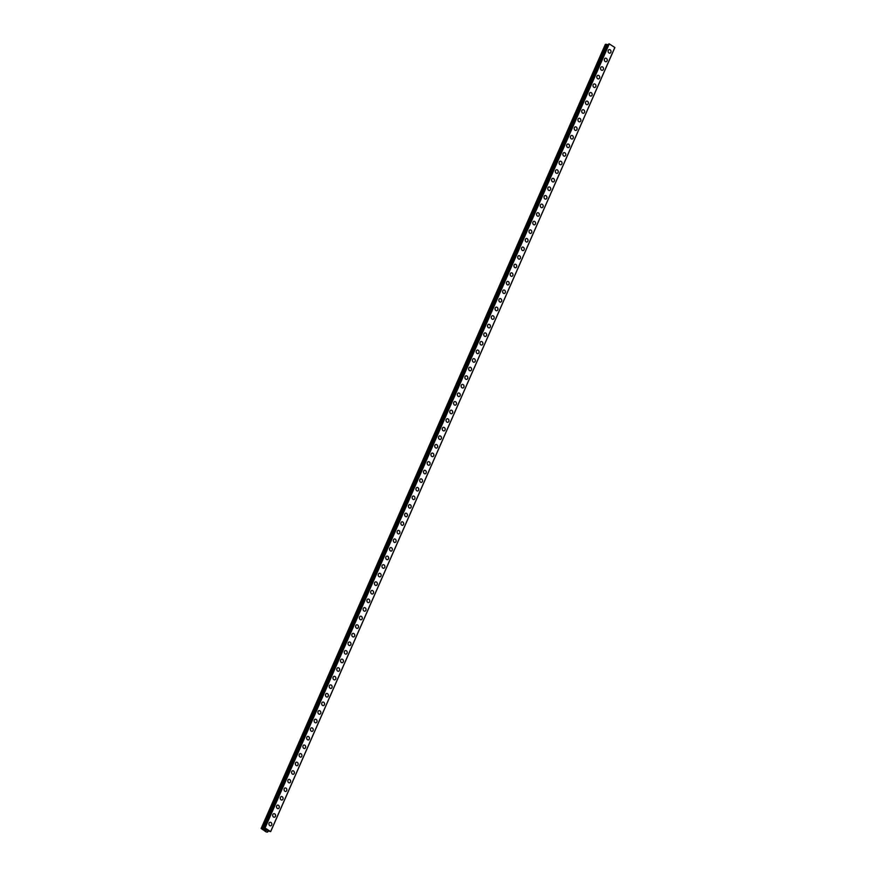 <?xml version="1.0" encoding="UTF-8"?>
<svg xmlns="http://www.w3.org/2000/svg" width="876" height="876" viewBox="0 0 876 876"><rect width="100%" height="100%" fill="white"/><g stroke="black" fill="none" stroke-linecap="round" stroke-linejoin="round"><path stroke-width="1.31" d="M270.104 822.246A1.818 1.533 -98.5 0 1 270.64 825.838A1.818 1.533 -98.5 0 1 270.104 822.246A1.818 1.533 -98.5 0 1 270.64 825.838M273.87 813.662A1.818 1.533 -98.5 0 1 274.407 817.253A1.818 1.533 -98.5 0 1 273.87 813.662A1.818 1.533 -98.5 0 1 274.407 817.242M277.637 805.077A1.818 1.533 -98.5 0 1 278.174 808.658A1.818 1.533 -98.5 0 1 277.637 805.077A1.818 1.533 -98.5 0 1 278.174 808.658M281.404 796.492A1.818 1.533 -98.5 0 1 281.941 800.073A1.818 1.533 -98.5 0 1 281.415 796.492A1.818 1.533 -98.5 0 1 281.952 800.073M285.182 787.907A1.818 1.533 -98.5 0 1 285.718 791.488A1.818 1.533 -98.5 0 1 285.182 787.907A1.818 1.533 -98.5 0 1 285.718 791.488M288.949 779.322A1.818 1.533 -98.5 0 1 289.485 782.903A1.818 1.533 -98.5 0 1 288.949 779.322A1.818 1.533 -98.5 0 1 289.485 782.903M292.715 770.738A1.818 1.533 -98.5 0 1 293.252 774.318A1.818 1.533 -98.5 0 1 292.715 770.738A1.818 1.533 -98.5 0 1 293.252 774.318M296.482 762.153A1.818 1.533 -98.5 0 1 297.019 765.733A1.818 1.533 -98.5 0 1 296.482 762.153A1.818 1.533 -98.5 0 1 297.019 765.733M300.249 753.568A1.818 1.533 -98.5 0 1 300.786 757.149A1.818 1.533 -98.5 0 1 300.249 753.568A1.818 1.533 -98.5 0 1 300.786 757.149M304.016 744.983A1.818 1.533 -98.5 0 1 304.552 748.564A1.818 1.533 -98.5 0 1 304.027 744.983A1.818 1.533 -98.5 0 1 304.563 748.564M307.794 736.398A1.818 1.533 -98.5 0 1 308.33 739.979A1.818 1.533 -98.5 0 1 307.794 736.398A1.818 1.533 -98.5 0 1 308.33 739.979M311.56 727.814A1.818 1.533 -98.5 0 1 312.097 731.394A1.818 1.533 -98.5 0 1 311.56 727.814A1.818 1.533 -98.5 0 1 312.097 731.394M315.327 719.218A1.818 1.533 -98.5 0 1 315.864 722.809A1.818 1.533 -98.5 0 1 315.327 719.218A1.818 1.533 -98.5 0 1 315.864 722.809M319.094 710.633A1.818 1.533 -98.5 0 1 319.63 714.225A1.818 1.533 -98.5 0 1 319.094 710.633A1.818 1.533 -98.5 0 1 319.63 714.225M322.861 702.048A1.818 1.533 -98.5 0 1 323.397 705.64A1.818 1.533 -98.5 0 1 322.861 702.048A1.818 1.533 -98.5 0 1 323.397 705.64M326.628 693.463A1.818 1.533 -98.5 0 1 327.164 697.055A1.818 1.533 -98.5 0 1 326.639 693.463A1.818 1.533 -98.5 0 1 327.175 697.055M330.405 684.879A1.818 1.533 -98.5 0 1 330.942 688.47A1.818 1.533 -98.5 0 1 330.405 684.879A1.818 1.533 -98.5 0 1 330.942 688.47M334.172 676.294A1.818 1.533 -98.5 0 1 334.709 679.885A1.818 1.533 -98.5 0 1 334.172 676.294A1.818 1.533 -98.5 0 1 334.709 679.885M337.939 667.709A1.818 1.533 -98.5 0 1 338.475 671.301A1.818 1.533 -98.5 0 1 337.939 667.709A1.818 1.533 -98.5 0 1 338.475 671.301M341.706 659.124A1.818 1.533 -98.5 0 1 342.242 662.716A1.818 1.533 -98.5 0 1 341.706 659.124A1.818 1.533 -98.5 0 1 342.242 662.716M345.472 650.539A1.818 1.533 -98.5 0 1 346.009 654.131A1.818 1.533 -98.5 0 1 345.472 650.539A1.818 1.533 -98.5 0 1 346.009 654.131M349.239 641.955A1.818 1.533 -98.5 0 1 349.776 645.546A1.818 1.533 -98.5 0 1 349.25 641.955A1.818 1.533 -98.5 0 1 349.787 645.546M353.017 633.37A1.818 1.533 -98.5 0 1 353.554 636.962A1.818 1.533 -98.5 0 1 353.017 633.37A1.818 1.533 -98.5 0 1 353.554 636.962M356.784 624.785A1.818 1.533 -98.5 0 1 357.32 628.377A1.818 1.533 -98.5 0 1 356.784 624.785A1.818 1.533 -98.5 0 1 357.32 628.377M360.551 616.2A1.818 1.533 -98.5 0 1 361.087 619.792A1.818 1.533 -98.5 0 1 360.551 616.2A1.818 1.533 -98.5 0 1 361.087 619.792M364.317 607.615A1.818 1.533 -98.5 0 1 364.854 611.207A1.818 1.533 -98.5 0 1 364.317 607.615A1.818 1.533 -98.5 0 1 364.854 611.207M368.084 599.031A1.818 1.533 -98.5 0 1 368.621 602.622A1.818 1.533 -98.5 0 1 368.084 599.031A1.818 1.533 -98.5 0 1 368.621 602.622M371.851 590.446A1.818 1.533 -98.5 0 1 372.388 594.038A1.818 1.533 -98.5 0 1 371.862 590.446A1.818 1.533 -98.5 0 1 372.399 594.038M375.629 581.861A1.818 1.533 -98.5 0 1 376.165 585.453A1.818 1.533 -98.5 0 1 375.629 581.861A1.818 1.533 -98.5 0 1 376.165 585.453M379.396 573.276A1.818 1.533 -98.5 0 1 379.932 576.868A1.818 1.533 -98.5 0 1 379.396 573.276A1.818 1.533 -98.5 0 1 379.932 576.868M383.162 564.692A1.818 1.533 -98.5 0 1 383.699 568.283A1.818 1.533 -98.5 0 1 383.162 564.692A1.818 1.533 -98.5 0 1 383.699 568.283M386.929 556.107A1.818 1.533 -98.5 0 1 387.466 559.698A1.818 1.533 -98.5 0 1 386.929 556.107A1.818 1.533 -98.5 0 1 387.466 559.687M390.696 547.522A1.818 1.533 -98.5 0 1 391.233 551.103A1.818 1.533 -98.5 0 1 390.696 547.522A1.818 1.533 -98.5 0 1 391.233 551.103M394.463 538.937A1.818 1.533 -98.5 0 1 394.999 542.518A1.818 1.533 -98.5 0 1 394.474 538.937A1.818 1.533 -98.5 0 1 395.01 542.518M398.241 530.352A1.818 1.533 -98.5 0 1 398.777 533.933A1.818 1.533 -98.5 0 1 398.241 530.352A1.818 1.533 -98.5 0 1 398.777 533.933M402.007 521.768A1.818 1.533 -98.5 0 1 402.544 525.348A1.818 1.533 -98.5 0 1 402.007 521.768A1.818 1.533 -98.5 0 1 402.544 525.348M405.774 513.183A1.818 1.533 -98.5 0 1 406.311 516.763A1.818 1.533 -98.5 0 1 405.774 513.183A1.818 1.533 -98.5 0 1 406.311 516.763M409.541 504.598A1.818 1.533 -98.5 0 1 410.077 508.179A1.818 1.533 -98.5 0 1 409.541 504.598A1.818 1.533 -98.5 0 1 410.077 508.179M413.308 496.013A1.818 1.533 -98.5 0 1 413.844 499.594A1.818 1.533 -98.5 0 1 413.308 496.013A1.818 1.533 -98.5 0 1 413.844 499.594M417.075 487.428A1.818 1.533 -98.5 0 1 417.611 491.009A1.818 1.533 -98.5 0 1 417.085 487.428A1.818 1.533 -98.5 0 1 417.622 491.009M420.852 478.844A1.818 1.533 -98.5 0 1 421.389 482.424A1.818 1.533 -98.5 0 1 420.852 478.844A1.818 1.533 -98.5 0 1 421.389 482.424M424.619 470.259A1.818 1.533 -98.5 0 1 425.156 473.839A1.818 1.533 -98.5 0 1 424.619 470.259A1.818 1.533 -98.5 0 1 425.156 473.839M428.386 461.663A1.818 1.533 -98.5 0 1 428.922 465.255A1.818 1.533 -98.5 0 1 428.386 461.663A1.818 1.533 -98.5 0 1 428.922 465.255M432.153 453.078A1.818 1.533 -98.5 0 1 432.689 456.67A1.818 1.533 -98.5 0 1 432.153 453.078A1.818 1.533 -98.5 0 1 432.689 456.67M435.92 444.493A1.818 1.533 -98.5 0 1 436.456 448.085A1.818 1.533 -98.5 0 1 435.92 444.493A1.818 1.533 -98.5 0 1 436.456 448.085M439.686 435.909A1.818 1.533 -98.5 0 1 440.223 439.5A1.818 1.533 -98.5 0 1 439.697 435.909A1.818 1.533 -98.5 0 1 440.234 439.5M443.464 427.324A1.818 1.533 -98.5 0 1 444.001 430.915A1.818 1.533 -98.5 0 1 443.464 427.324A1.818 1.533 -98.5 0 1 444.001 430.915M447.231 418.739A1.818 1.533 -98.5 0 1 447.767 422.331A1.818 1.533 -98.5 0 1 447.231 418.739A1.818 1.533 -98.5 0 1 447.767 422.331M450.998 410.154A1.818 1.533 -98.5 0 1 451.534 413.746A1.818 1.533 -98.5 0 1 450.998 410.154A1.818 1.533 -98.5 0 1 451.534 413.746M454.764 401.569A1.818 1.533 -98.5 0 1 455.301 405.161A1.818 1.533 -98.5 0 1 454.764 401.569A1.818 1.533 -98.5 0 1 455.301 405.161M458.531 392.985A1.818 1.533 -98.5 0 1 459.068 396.576A1.818 1.533 -98.5 0 1 458.531 392.985A1.818 1.533 -98.5 0 1 459.068 396.576M462.298 384.4A1.818 1.533 -98.5 0 1 462.835 387.991A1.818 1.533 -98.5 0 1 462.309 384.4A1.818 1.533 -98.5 0 1 462.846 387.991M466.076 375.815A1.818 1.533 -98.5 0 1 466.612 379.407A1.818 1.533 -98.5 0 1 466.076 375.815A1.818 1.533 -98.5 0 1 466.612 379.407M469.843 367.23A1.818 1.533 -98.5 0 1 470.379 370.822A1.818 1.533 -98.5 0 1 469.843 367.23A1.818 1.533 -98.5 0 1 470.379 370.822M473.609 358.645A1.818 1.533 -98.5 0 1 474.146 362.237A1.818 1.533 -98.5 0 1 473.609 358.645A1.818 1.533 -98.5 0 1 474.146 362.237M477.376 350.061A1.818 1.533 -98.5 0 1 477.913 353.652A1.818 1.533 -98.5 0 1 477.376 350.061A1.818 1.533 -98.5 0 1 477.913 353.652M481.143 341.476A1.818 1.533 -98.5 0 1 481.68 345.067A1.818 1.533 -98.5 0 1 481.143 341.476A1.818 1.533 -98.5 0 1 481.68 345.067M484.91 332.891A1.818 1.533 -98.5 0 1 485.446 336.483A1.818 1.533 -98.5 0 1 484.921 332.891A1.818 1.533 -98.5 0 1 485.457 336.483M488.688 324.306A1.818 1.533 -98.5 0 1 489.224 327.898A1.818 1.533 -98.5 0 1 488.688 324.306A1.818 1.533 -98.5 0 1 489.224 327.898M492.454 315.721A1.818 1.533 -98.5 0 1 492.991 319.313A1.818 1.533 -98.5 0 1 492.454 315.721A1.818 1.533 -98.5 0 1 492.991 319.313M496.221 307.137A1.818 1.533 -98.5 0 1 496.758 310.728A1.818 1.533 -98.5 0 1 496.221 307.137A1.818 1.533 -98.5 0 1 496.758 310.728M499.988 298.552A1.818 1.533 -98.5 0 1 500.524 302.132A1.818 1.533 -98.5 0 1 499.988 298.552A1.818 1.533 -98.5 0 1 500.524 302.143M503.755 289.967A1.818 1.533 -98.5 0 1 504.291 293.548A1.818 1.533 -98.5 0 1 503.755 289.967A1.818 1.533 -98.5 0 1 504.291 293.548M507.522 281.382A1.818 1.533 -98.5 0 1 508.058 284.963A1.818 1.533 -98.5 0 1 507.532 281.382A1.818 1.533 -98.5 0 1 508.069 284.963M511.299 272.797A1.818 1.533 -98.5 0 1 511.836 276.378A1.818 1.533 -98.5 0 1 511.299 272.797A1.818 1.533 -98.5 0 1 511.836 276.378M515.066 264.213A1.818 1.533 -98.5 0 1 515.603 267.793A1.818 1.533 -98.5 0 1 515.066 264.213A1.818 1.533 -98.5 0 1 515.603 267.793M518.833 255.628A1.818 1.533 -98.5 0 1 519.369 259.208A1.818 1.533 -98.5 0 1 518.833 255.628A1.818 1.533 -98.5 0 1 519.369 259.208M522.6 247.043A1.818 1.533 -98.5 0 1 523.136 250.624A1.818 1.533 -98.5 0 1 522.6 247.043A1.818 1.533 -98.5 0 1 523.136 250.624M526.366 238.458A1.818 1.533 -98.5 0 1 526.903 242.039A1.818 1.533 -98.5 0 1 526.366 238.458A1.818 1.533 -98.5 0 1 526.903 242.039M530.133 229.873A1.818 1.533 -98.5 0 1 530.67 233.454A1.818 1.533 -98.5 0 1 530.144 229.873A1.818 1.533 -98.5 0 1 530.681 233.454M533.911 221.289A1.818 1.533 -98.5 0 1 534.448 224.869A1.818 1.533 -98.5 0 1 533.911 221.289A1.818 1.533 -98.5 0 1 534.448 224.869M537.678 212.704A1.818 1.533 -98.5 0 1 538.214 216.284A1.818 1.533 -98.5 0 1 537.678 212.704A1.818 1.533 -98.5 0 1 538.214 216.284M541.445 204.108A1.818 1.533 -98.5 0 1 541.981 207.7A1.818 1.533 -98.5 0 1 541.445 204.108A1.818 1.533 -98.5 0 1 541.981 207.7M545.211 195.523A1.818 1.533 -98.5 0 1 545.748 199.115A1.818 1.533 -98.5 0 1 545.211 195.523A1.818 1.533 -98.5 0 1 545.748 199.115M548.978 186.938A1.818 1.533 -98.5 0 1 549.515 190.53A1.818 1.533 -98.5 0 1 548.978 186.938A1.818 1.533 -98.5 0 1 549.515 190.53M552.745 178.354A1.818 1.533 -98.5 0 1 553.282 181.945A1.818 1.533 -98.5 0 1 552.756 178.354A1.818 1.533 -98.5 0 1 553.293 181.945M556.523 169.769A1.818 1.533 -98.5 0 1 557.059 173.36A1.818 1.533 -98.5 0 1 556.523 169.769A1.818 1.533 -98.5 0 1 557.059 173.36M560.29 161.184A1.818 1.533 -98.5 0 1 560.826 164.776A1.818 1.533 -98.5 0 1 560.29 161.184A1.818 1.533 -98.5 0 1 560.826 164.776M564.056 152.599A1.818 1.533 -98.5 0 1 564.593 156.191A1.818 1.533 -98.5 0 1 564.056 152.599A1.818 1.533 -98.5 0 1 564.593 156.191M567.823 144.014A1.818 1.533 -98.5 0 1 568.36 147.606A1.818 1.533 -98.5 0 1 567.823 144.014A1.818 1.533 -98.5 0 1 568.36 147.606M571.59 135.43A1.818 1.533 -98.5 0 1 572.127 139.021A1.818 1.533 -98.5 0 1 571.59 135.43A1.818 1.533 -98.5 0 1 572.127 139.021M575.357 126.845A1.818 1.533 -98.5 0 1 575.893 130.436A1.818 1.533 -98.5 0 1 575.368 126.845A1.818 1.533 -98.5 0 1 575.904 130.436M579.135 118.26A1.818 1.533 -98.5 0 1 579.671 121.852A1.818 1.533 -98.5 0 1 579.135 118.26A1.818 1.533 -98.5 0 1 579.671 121.852M582.901 109.675A1.818 1.533 -98.5 0 1 583.438 113.267A1.818 1.533 -98.5 0 1 582.901 109.675A1.818 1.533 -98.5 0 1 583.438 113.267M586.668 101.09A1.818 1.533 -98.5 0 1 587.205 104.682A1.818 1.533 -98.5 0 1 586.668 101.09A1.818 1.533 -98.5 0 1 587.205 104.682M590.435 92.506A1.818 1.533 -98.5 0 1 590.971 96.097A1.818 1.533 -98.5 0 1 590.435 92.506A1.818 1.533 -98.5 0 1 590.971 96.097M594.202 83.921A1.818 1.533 -98.5 0 1 594.738 87.512A1.818 1.533 -98.5 0 1 594.202 83.921A1.818 1.533 -98.5 0 1 594.738 87.512M597.969 75.336A1.818 1.533 -98.5 0 1 598.505 78.928A1.818 1.533 -98.5 0 1 597.98 75.336A1.818 1.533 -98.5 0 1 598.516 78.928M601.746 66.751A1.818 1.533 -98.5 0 1 602.283 70.343A1.818 1.533 -98.5 0 1 601.746 66.751A1.818 1.533 -98.5 0 1 602.283 70.343M605.513 58.166A1.818 1.533 -98.5 0 1 606.05 61.758A1.818 1.533 -98.5 0 1 605.513 58.166A1.818 1.533 -98.5 0 1 606.05 61.758M609.28 49.582A1.818 1.533 -98.5 0 1 609.816 53.173A1.818 1.533 -98.5 0 1 609.28 49.582A1.818 1.533 -98.5 0 1 609.816 53.173M606.915 44.49L605.327 44.369L261.136 828.477L263.884 828.893L264.968 828.729L264.913 827.908L270.673 831.631L268.625 831.116L267.563 831.269L267.64 832.09L266.249 831.992L261.136 828.477M608.502 44.72L606.926 44.446L262.734 828.554L606.926 44.446M608.908 43.833L264.913 827.908M270.673 831.631L614.864 47.523L609.116 43.8M265.362 829.506L265.954 829.89L265.362 829.506M264.661 829.616L265.253 829.999L264.661 829.605M264.53 829.572L266.008 829.879M266.03 830.536L266.654 830.382L266.03 830.536M609.28 43.855L265.078 827.962M614.842 47.446L270.64 831.554M606.093 44.249L261.891 828.367M606.192 44.271L261.99 828.378M606.86 44.479L262.658 828.597M607.002 44.446L262.8 828.554M608.021 44.775L263.818 828.882M608.086 44.785L263.884 828.893"/></g></svg>
